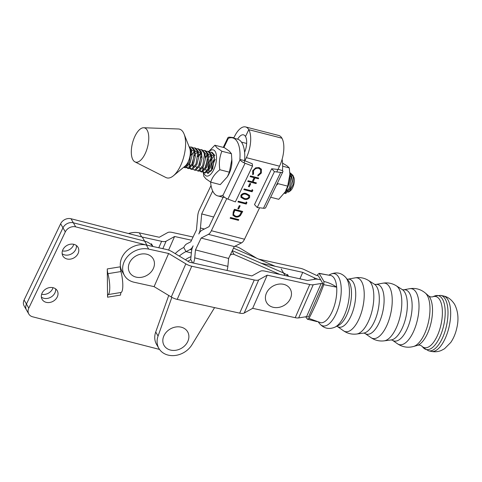 <?xml version="1.0" encoding="UTF-8"?>
<svg xmlns="http://www.w3.org/2000/svg" width="482" height="482" viewBox="0 0 482 482"><rect width="100%" height="100%" fill="white"/><g stroke="black" fill="none" stroke-linecap="round" stroke-linejoin="round"><path stroke-width="0.72" d="M139.322 232.866L159.277 237.258L167.76 232.547A8.164 3.127 -156.3 0 1 172.243 232.438L193.059 237.017L172.243 232.438A8.164 3.127 -156.3 0 0 167.76 232.547L159.277 237.258L139.322 232.866A19.599 16.057 150 0 0 128.519 233.535A19.599 16.057 150 0 1 139.322 232.866L141.66 236.909L139.322 232.866M234.945 246.236A8.164 3.127 -156.3 0 1 240.675 248.585L256.641 258.213L240.675 248.585A8.164 3.127 -156.3 0 0 234.945 246.236M318.355 275.794L316.445 275.373L304.552 269.745A8.17 3.127 -156.3 0 0 300.4 268.299L258.786 259.147L300.4 268.299A8.17 3.127 -156.3 0 1 304.552 269.745L316.445 275.373L318.355 275.794L323.036 283.904L308.486 317.06L306.576 316.638L298.665 317.909A8.17 3.127 23.7 0 1 295.219 317.686L252.664 308.323L244.187 313.035A8.164 3.127 23.7 0 1 239.699 313.137L177.201 299.388A8.164 3.127 23.7 0 1 171.267 296.996L154.089 286.639L134.141 282.247A19.599 16.057 150 0 1 124.44 275.469A19.599 16.057 150 0 1 124.109 261.865A19.599 16.057 150 0 1 148.691 249.098L168.646 253.484L154.089 286.639M320.693 279.849L318.789 279.427A8.164 3.127 -156.3 0 1 314.644 277.987L302.744 272.36L299.906 278.819L302.744 272.36L261.136 263.208L302.744 272.36L314.644 277.987L314.017 279.415L314.644 277.987A8.164 3.127 -156.3 0 0 318.789 279.427A8.164 3.127 23.7 0 0 315.342 279.205L307.426 280.47L264.877 271.113A8.17 3.127 23.7 0 0 260.388 271.215L251.911 275.927L189.408 262.178L172.237 251.827A8.17 3.127 23.7 0 0 166.302 249.429L146.347 245.037L148.691 249.098M191.529 240.223L174.586 236.493L168.61 250.104L174.586 236.493L166.109 241.211A8.17 3.127 -156.3 0 1 161.621 241.313L141.985 236.993L161.621 241.313L158.783 247.772L161.621 241.313A8.17 3.127 -156.3 0 0 166.109 241.211L162.838 248.664L166.109 241.211L174.586 236.493L191.529 240.223M168.646 253.484L185.823 263.841A8.164 3.127 23.7 0 0 191.752 266.239L254.249 279.988A8.164 3.127 23.7 0 0 258.738 279.879L267.221 275.168L252.664 308.323M267.221 275.168L309.769 284.531A8.17 3.127 23.7 0 0 313.216 284.76L321.126 283.488L306.576 316.638M321.126 283.488L323.036 283.904M124.44 275.469L122.097 271.408A19.599 16.057 -30 0 1 121.765 257.804A19.599 16.057 -30 0 1 146.347 245.037M277.891 284.272A13.61 11.146 -30 0 1 291.465 293.309A13.61 11.146 -30 0 1 278.982 307.359A13.61 11.146 -30 0 1 265.413 298.322A13.61 11.146 -30 0 1 277.891 284.272M429.95 297.695A26.269 11.213 102.4 0 1 430.721 324.169A26.269 11.213 102.4 0 1 417.96 345.172A26.269 11.213 102.4 0 1 417.147 345.461L413.55 346.48A28.083 11.99 102.4 0 0 427.823 324.633A28.083 11.99 102.4 0 0 427.239 295.418A28.083 11.99 102.4 0 0 425.311 293.014L428.149 295.448A26.269 11.213 102.4 0 1 428.769 296.05A26.269 11.213 102.4 0 1 429.95 297.695M349.143 281.843A24.196 10.333 102.4 0 1 349.962 305.775A24.196 10.333 102.4 0 1 338.533 325.374L335.092 327.085A26.745 11.417 102.4 0 0 347.727 305.419A26.745 11.417 102.4 0 0 346.823 278.964A26.745 11.417 102.4 0 0 345.956 277.692L348.359 280.687A24.196 10.333 102.4 0 1 349.143 281.843M305.666 316.788L307.408 319.217L308.968 318.433L321.036 322.801A24.196 10.333 -77.6 0 0 332.375 311.089A24.196 10.333 -77.6 0 0 336.671 287.182C336.382 283.585 335.629 280.723 334.424 278.602C333.195 276.511 331.67 275.421 329.839 275.336M308.968 318.433C314.409 308.046 319.349 296.792 323.79 284.669L323.964 281.494L319.048 273.318L328.64 275.156L319.373 273.541L317.819 274.324L317.186 275.535M323.964 281.494C328.308 282.458 332.544 284.35 336.671 287.182L323.79 284.669M317.132 321.645L307.408 319.217M171.851 297.334L158.066 336.038A19.599 16.057 150 0 0 158.885 348.42L156.542 344.365A19.599 16.057 -30 0 1 155.722 331.984L168.73 295.466M158.885 348.42A19.599 16.057 150 0 0 167.983 355.059A19.599 16.057 150 0 0 191.957 344.751L214.58 307.612M191.384 252.966L185.98 251.58L183.775 247.459A8.164 3.591 -75.6 0 1 186.685 243.916L190.776 241.795L196.463 229.926L197.722 215.852A8.17 3.597 -75.6 0 1 199.355 209.875L211.038 185.492M233.71 138.165L234.348 136.834A20.961 9.224 -75.6 0 1 245.579 126.941A20.961 9.224 -75.6 0 1 248.778 129.664L245.501 136.514L248.784 129.676A20.961 9.224 104.4 0 1 246.374 157.668L243.928 162.765M233.24 211.785L234.421 209.309L242.711 211.441L240.422 215.514C238.891 216.936 237.192 217.4 235.318 216.9L232.939 215.261L233.24 211.785M246.326 201.904L246.947 202.591L246.242 204.067L237.957 201.934L238.301 201.217L245.736 203.133L246.326 201.904M252.213 189.613L252.839 190.3L252.128 191.776L243.844 189.643L244.187 188.926L251.622 190.842L252.213 189.613M250.423 175.918L258.707 178.051L258.364 178.768L254.966 177.894L253.002 181.991L256.4 182.865L256.056 183.582L247.772 181.449L248.116 180.732L252.152 181.774L254.116 177.677L250.08 176.635L250.423 175.918M248.784 129.676L281.928 138.195A20.961 9.224 -75.6 0 1 279.518 166.188L276.752 171.96M259.581 207.796L244.519 239.229L211.375 230.709L226.763 198.602M260.545 169.531L258.647 168.14C256.334 167.796 254.592 168.694 253.436 170.827L253.448 174.038L252.731 174.671L252.658 170.749L255.689 167.826L259.129 167.573L261.413 169.2L261.377 172.978L257.972 176.02L257.774 175.267L260.545 172.719L260.581 169.604L258.726 168.278C256.412 167.935 254.671 168.827 253.514 170.965L253.526 174.171L252.598 174.46M249.893 183.491L250.742 183.708L249.272 186.781L248.423 186.564L249.893 183.491M240.928 195.228C242.446 193.36 244.326 192.842 246.561 193.68L249.628 195.433L249.64 197.469C248.122 199.367 246.23 199.916 243.958 199.108L240.952 197.331L240.928 195.228M239.295 205.615L240.144 205.832L238.674 208.905L237.825 208.688L239.295 205.615M230.498 217.503L238.783 219.635L238.439 220.352L230.155 218.219L230.498 217.503M187.896 261.268A26.673 21.853 -30 0 1 190.673 259.708L191.487 251.803A8.176 3.597 104.4 0 1 193.119 245.856A8.176 3.597 -75.6 0 1 190.155 249.489L186.142 251.562M204.386 229.016L200.434 228.004A8.176 3.597 -75.6 0 1 198.801 233.987A8.176 3.597 104.4 0 1 201.783 230.342L209.037 226.648L223.124 197.24M244.597 152.336A12.791 5.627 -75.6 0 0 245.501 136.526A12.791 5.627 104.4 0 0 243.543 134.852A12.791 5.627 104.4 0 0 237.614 139.165M226.998 270.45A8.164 3.591 -75.6 0 0 227.872 266.371L228.601 258.436L234.288 246.567L241.542 242.868A8.17 3.597 -75.6 0 0 244.519 239.229M211.375 230.709A8.17 3.597 104.4 0 1 208.399 234.348L201.145 238.048L195.463 249.917L194.728 257.852A8.164 3.591 104.4 0 1 193.427 263.064M234.288 246.567L201.145 238.048M228.601 258.436L195.463 249.917M245.579 126.941L278.723 135.466A20.961 9.224 104.4 0 1 281.922 138.189L248.778 129.664M190.776 259.587L192.686 262.901M200.434 228.004L201.693 213.93L212.695 190.974M179.262 256.062A26.673 21.853 -30 0 1 185.98 251.58M183.775 247.459L183.642 247.525A26.673 21.853 150 0 0 175.201 253.61M213.659 217.008L201.693 213.93M261.371 169.134L261.377 172.978M261.298 172.845L257.894 175.888M258.581 178.015L258.364 178.768M258.286 178.629L254.966 177.894M254.888 177.756L253.002 181.991M256.273 182.829L256.056 183.582M255.978 183.443L247.82 181.346M250.128 176.532L254.116 177.677M250.616 183.678L249.272 186.781M249.194 186.648L248.471 186.462M252.743 190.197L252.128 191.776M252.05 191.637L243.892 189.54M249.586 195.367L249.64 197.469M249.562 197.337C248.043 199.235 246.151 199.777 243.88 198.97L243.958 199.108M243.88 198.97L240.916 197.265M248.706 195.716L246.145 194.264C244.416 193.565 242.928 193.927 241.693 195.337L241.753 196.873M248.778 197.277L248.748 195.782L246.224 194.397C244.495 193.704 243.006 194.059 241.771 195.475L241.789 196.939L244.308 198.391C246.049 199.042 247.537 198.674 248.778 197.277M246.856 202.488L246.242 204.067M246.163 203.928L238.006 201.831M240.018 205.802L238.674 208.905M238.596 208.772L237.873 208.585M242.579 211.405L240.422 215.514M240.343 215.376C238.813 216.804 237.114 217.268 235.24 216.767L235.318 216.9M235.24 216.767L232.902 215.195M233.529 213.363L233.866 214.966L235.668 216.189C237.234 216.581 238.626 216.153 239.837 214.894L241.44 211.803L234.848 210.11L233.529 213.363L233.83 214.9M241.518 211.941L234.927 210.242L233.607 213.502M238.656 219.599L238.439 220.352M238.361 220.214L230.203 218.117M285.025 275.541L283.537 272.975A18.509 15.159 150 0 1 288.164 276.234A18.509 15.159 150 0 0 283.537 272.975L232.33 250.652L283.537 272.975L281.199 268.914M275.192 266.299L233.535 248.14M191.041 256.683A18.509 15.159 150 0 0 185.389 259.756M279.867 274.409L234.125 254.466A3.537 2.898 150 0 0 233.384 254.255A3.537 2.898 150 0 0 230.125 255.261M228.769 258.081L228.492 259.629M274.409 171.688L271.673 168.76L254.502 204.597L257.237 207.525L263.491 208.242A5.447 2 25.6 0 0 265.666 207.664L282.838 171.827A5.447 2 -154.4 0 1 280.663 172.405L274.409 171.688L257.237 207.525M271.673 168.76L277.927 169.477M278.06 169.23L282.663 170.694A5.447 2 -154.4 0 1 282.838 171.827M282.47 170.363A29.944 13.177 -75.6 0 0 282.103 159.301M210.736 182.172L220.262 184.624L227.408 176.743L228.366 175.068A13.49 5.935 -75.6 0 0 231.92 161.253L231.432 153.716L229.215 151.035L224.401 147.685L214.87 145.233L217.087 147.914L221.901 151.264C219.509 156.969 218.822 163.121 219.834 169.736C215.105 173.43 212.068 177.575 210.736 182.172L205.922 178.822L203.705 176.141L203.332 172.526M227.408 176.743L229.366 172.182L231.884 159.187M206.784 171.99L208.459 172.562A9.935 4.374 104.4 0 1 207.025 172.429M207.742 159.259L205.645 167.423M205.736 169.284L206.591 171.755M208.483 170.996L209.351 171.664L211.544 170.58M214.454 158.668L211.875 163.892L211.351 170.785M212.351 169.08L213.116 164.211L214.418 161.006M211.116 157.807L208.537 163.037L208.031 169.995M209.315 170.441L209.188 169.959M209.013 168.224L209.055 167.085M210.61 161.108L211.08 160.145M212.098 158.476L213.466 156.909M203.705 172.393A13.49 5.935 -75.6 0 0 205.374 175.406A13.49 5.935 -75.6 0 0 214.785 167.158A13.49 5.935 -75.6 0 0 214.376 150.492A13.49 5.935 -75.6 0 0 209.092 151.631M208.73 151.529L214.87 145.233M231.432 153.716L221.901 151.264M229.366 172.182L219.834 169.736M212.749 168.802L212.58 169.176M211.478 170.688L208.459 172.562M289.917 176.864A8.055 3.543 104.4 0 1 290.947 176.075M291.797 175.803A8.055 3.543 104.4 0 1 293.321 176.484M292.911 175.255L293.791 177.274A8.055 3.543 104.4 0 1 294.074 178.099A8.055 3.543 104.4 0 1 290.297 190.878L289.29 191.649L292.96 184.919L293.285 176.346L292.911 175.255L290.471 173.098M289.79 191.209A8.055 3.543 104.4 0 1 288.664 191.499M287.76 191.155A8.055 3.543 104.4 0 1 286.7 189.372M288.055 192.228L289.29 191.649M285.199 193.445L285.766 193.523L290.321 188.564L292.128 181.359L291.646 175.285L289.821 172.532M289.857 173.315L291.134 177.243L289.531 187.896L284.796 193.276L284.404 193.24L285.296 193.475M214.876 155.541L212.225 152.426L211.255 152.173L213.906 155.294L214.363 157.506L212.761 168.152L208.025 173.532L207.555 173.484M207.543 154.812L205.404 158.223M203.091 167.194L203.211 169.543M210.001 152.155L211.255 152.173M204.217 172.622L205.657 172.93L210.212 167.971L212.02 160.759L211.538 154.686L208.887 151.565L207.917 151.318L210.568 154.433L211.026 156.65L209.423 167.296L204.687 172.677L203.157 171.869M198.891 164.633L200.59 158.241M206.664 151.294L207.917 151.318M200.88 171.767L202.32 172.068L206.874 167.109L208.682 159.897L208.2 153.824L205.549 150.709L204.579 150.456L207.23 153.577L207.688 155.788L206.085 166.441L201.349 171.821L199.819 171.014M200.867 153.095L198.729 156.505M203.326 150.438L204.579 150.456M197.542 170.905L198.982 171.212L203.537 166.254L205.344 159.042L204.862 152.969L202.211 149.848L201.241 149.601L203.892 152.716L204.35 154.933L202.747 165.579L198.012 170.959L196.481 170.152M193.077 164.621L193.198 166.965M192.216 162.916L193.915 156.523M199.988 149.583L201.241 149.601M194.204 170.05L195.644 170.351L200.199 165.392L202.006 158.18L201.524 152.107L198.873 148.992L197.903 148.739L200.554 151.86L201.012 154.071L199.409 164.724L194.674 170.104L193.143 169.296M194.192 151.378L192.053 154.788M189.739 163.766L189.86 166.109M196.65 148.721L197.903 148.739M190.866 169.194L192.306 169.495L196.861 164.537L198.668 157.325L198.186 151.252L195.535 148.131L194.565 147.884L197.216 150.999L197.674 153.216L196.072 163.862L191.336 169.242L189.806 168.435M186.45 164.669L186.522 165.248M193.312 147.866L194.565 147.884M187.528 168.332L188.968 168.634L193.523 163.675L195.331 156.469L194.849 150.39L192.198 147.275L191.227 147.028L193.878 150.143L194.336 152.354L192.734 163.006L187.998 168.387L186.468 167.579M189.974 147.004L191.227 147.028M202.795 171.273L202.301 169.694M200.428 170.664L201.386 171.815M190.414 168.085L191.372 169.242M189.444 167.838L188.95 166.26M187.076 167.23L188.034 168.387M184.082 166.947L184.696 167.525M189.167 146.902L190.541 149.281L190.999 151.499L189.396 162.145L184.66 167.525L184.19 167.477L185.63 167.778L190.185 162.82L191.993 155.608L191.511 149.534L188.986 146.45M184.19 167.477L183.702 167.26M143.178 157.204A17.695 7.784 104.4 0 1 134.93 161.862A17.695 7.784 104.4 0 1 131.381 149.878A17.695 7.784 104.4 0 1 136.9 132.779A17.695 7.784 104.4 0 1 143.702 127.748A17.695 7.784 104.4 0 1 148.769 138.539A17.695 7.784 104.4 0 1 143.178 157.204M143.702 127.748L178.388 128.977A25.178 11.08 104.4 0 1 184.106 134.092A25.178 11.08 104.4 0 1 177.647 170.899A25.178 11.08 104.4 0 1 173.381 175.797A25.178 11.08 104.4 0 1 165.91 177.521L134.93 161.862M184.106 134.092L189.697 148.245A10.779 4.742 104.4 0 1 186.932 164.001A10.779 4.742 104.4 0 1 185.106 166.097L173.381 175.797M285.928 189.745L287.682 191.258M290.321 188.564L292.128 181.359M215.249 159.428L213.773 162.03L212.267 167.664L212.243 169.296M211.911 158.566L210.435 161.169L208.929 166.808L208.905 168.441M214.165 156.282L211.7 155.252M210.911 155.547L208.76 157.463M207.76 158.988L205.591 165.947L205.567 167.585M210.212 167.971L212.02 160.759M210.827 155.427L208.363 154.397M207.519 154.716L205.422 156.602M202.482 168.29L204.235 169.803M206.874 167.109L208.682 159.897M207.489 154.565L205.025 153.535M201.898 155.993L200.771 157.819M199.144 167.429L200.898 168.947M203.537 166.254L205.344 159.042M200.898 152.969L198.747 154.885M198.56 155.138L197.433 156.957M195.806 166.573L197.56 168.085M200.199 165.392L202.006 158.18M200.813 152.848L198.349 151.818M197.56 152.113L195.409 154.029M195.222 154.276L193.746 156.879M192.24 162.512L192.216 164.151M192.469 165.712L194.222 167.23M196.861 164.537L198.668 157.325M197.475 151.993L195.011 150.962M191.884 153.421L190.408 156.023M189.131 164.856L190.884 166.368M193.523 163.675L195.331 156.469M194.138 151.131L191.673 150.107M186.233 164.94L187.546 165.513M190.185 162.82L191.993 155.608M289.887 174.207L289.917 176.165A13.49 5.935 104.4 0 1 286.362 189.98L285.44 191.595L287.694 186.142L289.887 174.207L289.266 167.893L286.88 165.694L282.56 163.163M270.667 197.234L278.759 199.313L285.44 191.595M276.373 185.323L278.168 183.69L287.694 186.142M282.651 166.194L289.266 167.893M223.895 147.552L228.299 138.358A29.944 13.177 104.4 0 1 232.716 137.906L237.451 139.123A29.944 13.177 104.4 0 1 244.597 160.627L252.255 163.772L252.532 166.067L235.367 201.904L227.896 199.09A5.447 2 25.6 0 1 222.883 195.572L222.69 195.246A29.944 13.177 104.4 0 1 217.804 195.903A29.944 13.177 104.4 0 1 213.231 192.017A29.944 13.177 104.4 0 1 210.61 182.094M224.552 197.283A29.944 13.177 104.4 0 1 222.539 197.12L217.804 195.903M252.532 166.067L245.067 163.253A5.447 2 -154.4 0 1 240.054 159.735L239.861 159.409A29.944 13.177 104.4 0 0 232.716 137.906M228.299 138.358L227.872 138.581A5.447 2 -154.4 0 1 227.859 137.78A5.447 2 -154.4 0 1 230.035 137.201L233.957 137.653M244.597 160.627L239.861 159.409M64.612 254.912A8.712 7.134 150 0 0 72.981 252.899A8.712 7.134 150 0 0 76.409 245.519A8.712 7.134 150 0 1 72.981 252.899A8.712 7.134 150 0 1 64.612 254.912A8.712 7.134 150 0 1 62.16 253.749A8.712 7.134 150 0 0 64.612 254.912M62.425 250.887A8.712 7.134 150 0 0 73.806 244.32M43.838 298.28A8.712 7.134 150 0 0 52.201 296.267A8.712 7.134 150 0 0 55.635 288.887A8.712 7.134 150 0 1 52.201 296.267A8.712 7.134 150 0 1 43.838 298.28A8.712 7.134 150 0 1 41.38 297.117A8.712 7.134 150 0 0 43.838 298.28M41.645 294.261A8.712 7.134 150 0 0 53.026 287.688M28.812 314.023L24.13 305.913A8.164 6.688 -30 0 1 24.1 300.003L26.444 304.058A8.164 6.688 150 0 0 26.468 309.968A8.164 6.688 -30 0 1 26.444 304.058L28.781 308.118A8.164 6.688 150 0 0 28.812 314.023A8.164 6.688 150 0 0 32.601 316.788L159.53 349.426M60.63 223.768A8.164 6.688 -30 0 1 71.011 218.744L142.262 237.066L144.606 241.121A19.599 16.057 150 0 1 152.854 246.471A19.599 16.057 150 0 0 144.606 241.121L73.348 222.798A8.164 6.688 150 0 0 62.967 227.823L60.63 223.768L24.1 300.003M65.311 231.878L62.967 227.823L26.444 304.058L62.967 227.823A8.164 6.688 -30 0 1 73.348 222.798L75.692 226.859A8.164 6.688 150 0 0 65.311 231.878L28.781 308.118M73.957 244.356A8.712 7.134 150 0 0 64.528 247.338A8.712 7.134 150 0 0 62.913 256.014A8.712 7.134 150 0 0 66.956 258.967A8.712 7.134 150 0 0 76.385 255.984A8.712 7.134 150 0 0 78 247.308A8.712 7.134 150 0 0 73.957 244.356M53.177 287.724A8.712 7.134 150 0 0 43.748 290.706A8.712 7.134 150 0 0 42.133 299.382A8.712 7.134 150 0 0 46.176 302.335A8.712 7.134 150 0 0 55.605 299.352A8.712 7.134 150 0 0 57.219 290.676A8.712 7.134 150 0 0 53.177 287.724M107.281 268.932L120.319 266.805A5.447 1.307 -99.3 0 0 120.964 271.553L107.926 273.68A5.447 1.307 80.7 0 1 107.281 268.932L107.558 297.201A5.447 1.307 80.7 0 1 108.137 294.574L121.175 292.447A5.447 1.307 -99.3 0 0 120.596 295.074L107.558 297.201M146.649 245.103L75.692 226.859M146.938 245.169L144.606 241.121L73.348 222.798L71.011 218.744M120.964 271.553A15.424 3.711 80.7 0 1 121.175 292.447M107.926 273.68A15.424 3.711 80.7 0 1 108.137 294.574M140.871 254.128A13.61 11.146 -30 0 1 154.439 263.166A13.61 11.146 -30 0 1 141.961 277.216A13.61 11.146 -30 0 1 128.387 268.179A13.61 11.146 -30 0 1 140.871 254.128M175.315 327.079A13.61 11.146 -30 0 1 188.884 336.117A13.61 11.146 -30 0 1 176.406 350.167A13.61 11.146 -30 0 1 162.832 341.129A13.61 11.146 -30 0 1 175.315 327.079M185.823 263.841L171.267 296.996M191.752 266.239L177.201 299.388M254.249 279.988L239.699 313.137M258.738 279.879L244.187 313.035M309.769 284.531L295.219 317.686M313.216 284.76L298.665 317.909M428.769 296.05L430.522 296.93L432.468 296.87A26.185 11.176 102.4 0 1 439.837 299.949A26.185 11.176 102.4 0 1 438.349 333.357A26.185 11.176 102.4 0 1 421.666 345.98L419.918 345.112L417.96 345.172M402.307 289.598L403.47 289.833A26.197 11.182 102.4 0 1 409.579 293.285A26.197 11.182 102.4 0 1 408.561 325.471A26.197 11.182 102.4 0 1 392.39 340.202L391.239 339.931L384.196 340.852A28.522 12.177 102.4 0 0 399.337 319.464A28.522 12.177 102.4 0 0 399.024 288.802A28.522 12.177 102.4 0 0 396.306 285.802L402.307 289.598A26.076 11.134 102.4 0 1 404.796 292.339A26.076 11.134 102.4 0 1 405.085 320.373A26.076 11.134 102.4 0 1 391.239 339.931M374.436 284.235L375.701 284.494A25.426 10.857 102.4 0 1 381.624 287.844A25.426 10.857 102.4 0 1 380.641 319.078A25.426 10.857 102.4 0 1 364.94 333.393L363.687 333.098L356.692 334.02A27.751 11.845 102.4 0 0 371.423 313.204A27.751 11.845 102.4 0 0 371.116 283.38A27.751 11.845 102.4 0 0 368.477 280.458L374.436 284.235A25.317 10.809 102.4 0 1 376.84 286.898A25.317 10.809 102.4 0 1 377.123 314.101A25.317 10.809 102.4 0 1 363.687 333.098M346.865 279.205L347.618 279.235A24.522 10.465 102.4 0 1 353.33 282.464A24.522 10.465 102.4 0 1 352.384 312.589A24.522 10.465 102.4 0 1 337.243 326.38L336.55 326.091M432.468 296.87L434.734 295.96A27.613 11.791 102.4 0 1 442.506 299.208A27.613 11.791 102.4 0 1 440.94 334.442A27.613 11.791 102.4 0 1 423.341 347.757L428.606 350.818L431.276 351.402A28.372 12.116 102.4 0 0 447.597 332.243A28.372 12.116 102.4 0 0 447.905 299.696A28.372 12.116 102.4 0 0 443.464 295.984C447.862 296.828 451.586 299.635 454.64 304.401C458.141 311.384 458.87 319.217 456.834 327.911C455.641 333.387 453.622 338.237 450.772 342.455L444.512 348.751L441.277 350.48C438.072 351.806 434.74 352.113 431.276 351.402M434.734 295.96L440.795 295.394A28.372 12.116 102.4 0 1 445.235 299.105A28.372 12.116 102.4 0 1 444.928 331.658A28.372 12.116 102.4 0 1 428.606 350.818M403.47 289.833L409.549 288.724A28.625 12.219 102.4 0 1 416.225 292.496A28.625 12.219 102.4 0 1 415.116 327.664A28.625 12.219 102.4 0 1 397.445 343.756C402.41 347.1 407.778 348.01 413.55 346.48M375.701 284.494L382.883 283.193A28.287 12.074 102.4 0 1 389.468 286.917A28.287 12.074 102.4 0 1 388.378 321.669A28.287 12.074 102.4 0 1 370.917 337.587C374.93 340.34 379.358 341.431 384.196 340.852M347.618 279.235L355.126 277.867A27.516 11.749 102.4 0 1 361.542 281.488A27.516 11.749 102.4 0 1 360.476 315.294A27.516 11.749 102.4 0 1 343.485 330.773C347.48 333.514 351.878 334.598 356.692 334.02M328.748 275.168L330.507 274.294A26.745 11.417 102.4 0 1 338.635 277.168A26.745 11.417 102.4 0 1 336.888 311.86A26.745 11.417 102.4 0 1 319.644 323.687C323.976 328.543 329.122 329.676 335.092 327.085M155.722 331.984L158.066 336.038M279.518 166.188L246.374 157.668M241.542 242.868L208.399 234.348M227.872 266.371L194.728 257.852M191.77 249.905L190.155 249.489M246.645 143.449L241.452 142.112M234.125 254.466L232.149 251.038M280.663 172.405L263.491 208.242M227.896 199.09L245.067 163.253M222.883 195.572L240.054 159.735M409.549 288.724C415.46 287.772 420.714 289.206 425.311 293.014M382.883 283.193C387.679 282.38 392.155 283.247 396.306 285.802M355.126 277.867C359.897 277.054 364.35 277.915 368.477 280.458M330.507 274.294C336.478 271.703 341.63 272.836 345.956 277.692M440.795 295.394L443.464 295.984M318.319 322.036L319.644 323.687M337.243 326.38L343.485 330.773M364.94 333.393L370.917 337.587M392.39 340.202L397.445 343.756M421.666 345.98L423.341 347.757M330.236 275.373L328.61 275.15M288.555 276.319L287.435 274.378M203.217 168.604L203.235 169.718M205.519 166.832L205.591 165.947M223.256 147.39L227.859 137.78M151.366 243.705L152.975 246.495"/></g></svg>
